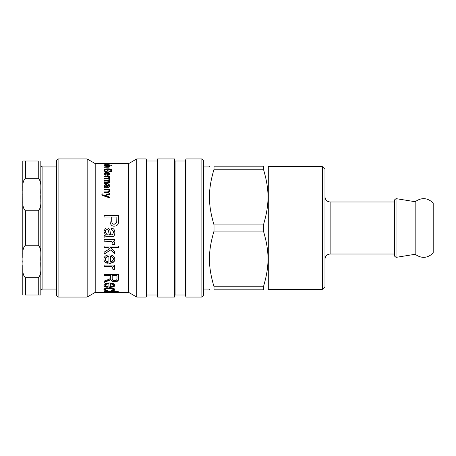 <?xml version="1.0" encoding="UTF-8"?>
<svg xmlns="http://www.w3.org/2000/svg" width="456" height="456" viewBox="0 0 456 456"><rect width="100%" height="100%" fill="white"/><g stroke="black" fill="none" stroke-linecap="round" stroke-linejoin="round"><path stroke-width="0.68" d="M101.87 194.678L101.99 194.165L102.879 194.074M101.99 194.165L102.879 193.8L103.198 195.225L104.133 195.544L109.742 193.469L109.742 194.336L105.216 195.681L109.742 197.317M104.133 195.544L109.742 193.743M105.216 195.681L109.742 197.066L109.742 197.904L102.771 195.578L101.87 194.41L101.99 193.891M103.198 195.225L103.905 195.208M102.799 194.262L103.198 194.963M104.139 192.198L107.548 192.198L109.041 190.95C109.144 190.215 108.528 189.816 107.2 189.747L104.139 189.747L104.139 188.983L109.742 188.983L109.742 189.667L108.95 189.667L109.867 191.115L108.505 192.654L104.139 192.7L104.139 191.908L107.548 191.908L109.041 190.95M108.95 189.667L109.867 191.406M104.139 189.297L109.742 189.297M109.087 173.913L107.474 173.063L107.474 174.762L108.539 174.557L109.087 173.913L108.539 174.557M108.539 174.984L107.474 175.19L107.474 174.762M104.794 173.935L105.952 174.756L105.826 175.315L104.014 173.935C104.065 173.023 105.028 172.556 106.892 172.533C108.824 172.573 109.816 173.029 109.867 173.907C109.816 174.79 108.847 175.264 106.949 175.332L106.698 173.035L104.794 173.935L104.794 174.369L105.952 175.178M104.014 174.369C104.065 173.462 105.028 173.001 106.892 172.978C108.824 173.012 109.816 173.468 109.867 174.34M104.937 170.458L105.735 171.958L107.166 171.958L107.166 170.453L108.083 170.453L108.083 171.992L105.216 171.992L104.008 170.481C104.15 169.393 105.473 168.834 107.969 168.817C110.54 168.834 111.885 169.381 112.005 170.447C111.988 171.251 111.224 171.747 109.708 171.935L109.457 171.49L111.127 170.453L109.588 169.358L108.032 169.239C105.957 169.279 104.926 169.689 104.937 170.458L105.735 171.507L107.166 171.507M109.457 171.94L111.127 170.915L111.127 170.453M110.09 169.478L111.982 170.675M104.036 170.709L106.049 169.45M107.166 170.915L108.083 170.915M105.735 171.958L105.735 171.507M109.001 167.17L109.041 166.571L104.139 165.887L109.742 165.887L108.95 166.115L109.867 166.634L108.505 167.227L104.139 167.244L104.139 166.936L109.041 166.571M108.95 166.611L109.867 167.124M108.95 166.406L108.95 166.115M110.779 165.517L111.868 165.294L110.779 165.294M104.139 165.517L109.742 165.294L104.139 165.294M109.081 163.613L104.794 163.613L109.081 163.732M104.139 163.732L111.868 163.675L104.139 163.675M104.139 292.416L108.123 291.931L114.599 292.125L105.439 292.296L114.599 292.404L95.201 292.416L87.164 297.055L87.164 158.945L58.094 158.945L58.094 297.055L87.164 297.055M114.599 292.404L128.695 292.416L136.732 297.055L146.182 297.055L146.182 158.945L136.732 158.945L136.732 297.055M105.439 291.988L105.439 292.296M114.599 291.19L113.225 291.19M105.724 291.19L104.15 291.23M105.649 291.583L103.996 291.532C103.723 291.219 104.789 291.065 107.2 291.082L113.225 291.082L113.225 291.418L105.649 291.583L105.649 291.099M113.225 291.082L114.599 290.803L114.599 291.703L113.225 291.418M114.599 291.082L118.252 291.418L114.599 291.418M104.15 291.333L104.15 291.737M113.379 289.56L113.379 289.07C113.43 288.488 112.096 288.175 109.377 288.124C106.636 288.175 105.296 288.477 105.359 289.041L105.359 289.531C105.342 289.948 106.214 290.193 107.969 290.261L107.736 290.683C105.268 290.592 103.991 290.21 103.911 289.537C103.974 288.585 105.781 288.061 109.332 287.964C112.911 288.055 114.747 288.58 114.832 289.537C114.781 290.193 113.681 290.563 111.52 290.643L111.258 290.221L113.379 289.56C113.43 288.979 112.096 288.659 109.377 288.608C106.636 288.659 105.296 288.967 105.359 289.531M114.769 289.292L112.518 290.073M106.134 290.062L103.968 289.275M111.52 290.204L111.52 290.643M107.736 290.25L107.736 290.683M116.975 275.914L116.975 275.532L112.204 275.532L112.204 278.559C112.244 280.03 113.054 280.742 114.633 280.685C116.098 280.719 116.879 280.109 116.975 278.844L116.975 275.914L112.204 275.914M118.571 278.388C118.594 280.434 117.277 281.426 114.633 281.358C112.489 281.403 111.178 280.628 110.705 279.038L109.993 280.132L104.139 282.424L104.139 281.107L107.143 280.001C109.451 279.14 110.569 278.485 110.489 278.046L110.551 275.532L104.139 275.532M109.993 279.716L104.139 281.99M110.551 275.914L104.139 275.914L104.139 274.615L118.571 274.615L118.571 278.798C118.594 280.862 117.277 281.859 114.633 281.791C112.489 281.831 111.178 281.056 110.705 279.454L109.993 280.132M110.705 279.038L110.705 279.454M114.832 267.866L114.268 269.593L112.621 269.12L113.002 267.792L111.686 266.464L104.139 266.224M114.268 269.257L112.621 268.789M114.599 266.087L113.014 266.087L113.014 266.395C114.359 266.988 114.963 267.586 114.832 268.191L114.268 269.593M113.002 268.111L111.686 266.771L104.139 266.532L104.139 265.101L114.599 265.101L114.599 266.395L113.014 266.395M105.296 231.733C105.376 230.348 105.923 229.647 106.943 229.636L106.943 229.636C107.901 229.482 108.494 230.303 108.716 232.098L109.389 234.954L108.716 232.132C108.494 230.326 107.901 229.493 106.943 229.636C105.923 229.636 105.376 230.331 105.296 231.705L106.966 234.72L109.389 235.011M114.832 232.72C114.73 235.228 113.96 236.527 112.518 236.624L108.517 236.71C105.82 236.681 104.361 236.863 104.139 237.262M112.518 236.624L108.517 236.784C105.82 236.749 104.361 236.932 104.139 237.337L104.139 235.507L105.427 235.096L103.911 231.295L105.655 228L108.112 228L109.89 230.286L110.774 235L112.763 234.509L113.367 232.469C113.447 230.941 112.78 230.041 111.378 229.778M113.367 232.503C113.447 230.964 112.78 230.058 111.378 229.79L111.606 228.051C113.755 228.433 114.826 230.001 114.832 232.76C114.73 235.285 113.96 236.601 112.518 236.692M105.655 228L108.112 228M105.427 235.153L103.911 231.317M116.867 217.084L111.709 217.084L111.709 220.778C111.748 223.144 112.621 224.272 114.336 224.175L116.73 222.517L116.867 217.084M111.709 217.176L111.709 220.778M111.709 220.835C111.748 223.183 112.621 224.306 114.336 224.204L116.73 222.562L116.867 220.744M116.867 220.801L116.867 217.176M104.139 215.306L118.571 215.306M104.139 217.084L104.139 215.203L118.571 215.203L118.429 222.767C118.058 224.899 116.713 226.022 114.388 226.142C111.703 226.375 110.238 224.58 110.004 220.755L110.004 217.084L104.139 217.084M114.832 243.128L114.268 245.009L112.621 244.41L113.002 243.031L111.686 241.395L104.139 241.104M114.268 244.872L112.621 244.279M114.599 240.933L113.014 241.042C114.359 241.765 114.963 242.501 114.832 243.247L114.268 245.009M113.002 243.156L111.686 241.503L104.139 241.213L104.139 239.474L114.599 239.474L114.599 241.042L113.014 241.042M114.599 253.587L110.717 249.911L104.139 254.163L104.139 252.151L109.486 248.896L108.289 247.568L104.139 247.568M110.717 249.911L104.139 253.958M118.571 247.568L110.341 247.568L114.599 251.672L114.599 253.792L110.717 250.087M108.289 247.568L104.139 247.728L104.139 246.035L118.571 246.035L118.571 247.728L110.341 247.728M109.486 248.896L108.289 247.728M113.379 259.27L113.379 259.019C113.293 257.498 112.284 256.631 110.363 256.414L110.363 261.75L112.358 261.174L113.379 259.27C113.293 257.737 112.284 256.859 110.363 256.642M108.916 256.557L108.916 256.329C106.579 256.551 105.393 257.475 105.359 259.099L105.359 259.35C105.33 260.484 106.049 261.277 107.519 261.733L107.285 263.283C105.091 262.781 103.962 261.47 103.911 259.35C104.002 256.523 105.792 255.046 109.275 254.91C112.888 255.092 114.741 256.546 114.832 259.264C114.741 261.835 112.923 263.192 109.389 263.329L108.916 263.317L108.916 256.557C106.579 256.785 105.393 257.714 105.359 259.35M114.832 259.014C114.741 261.562 112.923 262.907 109.389 263.044L108.916 263.038M107.519 261.459L107.285 262.998C105.091 262.502 103.962 261.202 103.911 259.099M107.285 262.998L107.285 263.283M113.379 285.348L113.379 284.892C113.293 284.082 112.284 283.615 110.363 283.489L110.363 286.602L112.358 286.317L113.379 285.348C113.293 284.538 112.284 284.065 110.363 283.94M108.916 283.888L108.916 283.438C106.579 283.575 105.393 284.071 105.359 284.932L105.359 285.388C105.33 285.975 106.049 286.374 107.519 286.59L107.285 287.331C105.091 287.115 103.962 286.471 103.911 285.388C104.002 283.877 105.792 283.068 109.275 282.959C112.888 283.09 114.741 283.888 114.832 285.342C114.741 286.647 112.923 287.314 109.389 287.354L108.916 287.348L108.916 283.888C106.579 284.025 105.393 284.527 105.359 285.388M114.832 284.886C114.741 286.174 112.923 286.841 109.389 286.875L108.916 286.87M107.519 286.123L107.285 286.852C105.091 286.642 103.962 286.003 103.911 284.932M107.285 286.852L107.285 287.331M109.087 164.103L107.474 163.921L107.474 164.314L109.087 164.359M106.698 164.981L106.698 164.428M106.698 164.337L107.474 164.337M104.794 164.109L105.826 164.468L104.014 164.109L106.892 163.824L109.867 164.097L106.698 164.474L106.698 163.915L104.794 164.382M108.682 178.051L108.887 177.213L108.18 176.66L104.139 176.569L104.139 175.999L109.742 175.999L109.742 176.512L108.893 176.512L109.867 177.247L109.565 177.851L108.682 177.646L108.887 177.213M108.893 176.512L109.867 177.652M104.139 176.415L109.742 176.415L109.742 176.922M104.139 179.208L104.139 178.609L109.742 178.609L109.742 179.145M104.139 181.408L104.139 180.77L107.776 180.77L109.041 180.109L109.041 179.721C109.092 179.128 108.431 178.826 107.046 178.815L104.139 178.815L104.139 178.21L109.742 178.21L109.742 178.752L108.956 178.752L109.867 179.863L108.881 180.929L109.867 182.132L107.981 183.363L104.139 183.363L104.139 182.685L107.667 182.685L109.041 181.984L107.394 181.032L104.139 181.032L104.139 180.388L107.776 180.388L109.041 179.721M104.139 183.044L107.667 183.044L109.041 182.349L109.041 181.984M108.881 180.929L109.867 182.497M108.956 178.752L109.867 180.251M104.76 185.734L105.655 187.291L106.949 187.41L106.59 185.9L105.644 184.897L104.76 185.734L105.655 186.96L106.949 187.08M106.601 187.405L106.601 187.08M104.139 187.615L104.829 187.142L104.014 185.569L105.621 184.144L107.223 185.153L107.69 187.08L108.762 186.874L109.081 186.048L108.015 184.954L108.14 184.27C109.292 184.412 109.867 185.039 109.867 186.151L108.631 187.786L104.139 188.06L104.139 187.285L104.829 187.142M108.015 185.301L108.14 184.617C109.292 184.76 109.867 185.381 109.867 186.487M104.014 185.905L105.621 184.498L107.223 185.495L107.69 187.405L108.762 187.205L109.081 186.048M108.14 184.617L108.14 184.27M108.762 187.205L108.762 186.874M107.69 187.405L107.69 187.08M107.223 185.495L107.223 185.153M105.114 163.584L95.201 163.584L95.201 292.416M108.836 163.584L128.695 163.584L128.695 292.416M203.422 228L203.422 160.489L201.877 158.945L201.877 297.055L203.422 295.511L203.422 228M58.094 158.945L56.55 160.489L56.55 295.511L58.094 297.055M146.182 297.055L146.735 294.992L146.735 161.008L157.041 161.008L157.594 158.945L174.528 158.945L174.528 297.055L175.075 294.992L175.075 161.008L185.387 161.008L185.94 158.945L185.94 297.055L201.877 297.055M157.041 161.008L157.041 294.992L157.594 297.055L174.528 297.055M157.594 158.945L157.594 297.055M185.387 161.008L185.387 294.992L185.94 297.055M322.403 289.326L324.98 286.75L324.98 169.25L322.403 166.674L322.403 289.326L268.293 289.326L268.293 166.674L267.991 166.161M330.133 201.974L330.133 254.026L394.548 254.026L394.548 256.101L394.548 201.974L330.133 201.974C327.003 201.672 325.282 199.95 324.98 196.821M263.454 169.233C269.559 190.061 269.559 204.1 263.454 224.922L214.012 224.922C207.907 204.1 207.907 190.061 214.012 169.233L263.454 169.233L263.454 166.161L214.012 166.161C207.907 166.161 207.907 166.161 214.012 166.161C207.907 166.161 207.907 166.161 214.012 166.161L214.012 169.233M263.454 231.078C269.559 251.9 269.559 265.939 263.454 286.767L214.012 286.767C207.907 265.939 207.907 251.9 214.012 231.078L263.454 231.078L263.454 224.922M214.012 286.767L214.012 289.839C207.907 289.839 207.907 289.839 214.012 289.839C207.907 289.839 207.907 289.839 214.012 289.839L263.454 289.839C269.559 289.839 269.559 289.839 263.454 289.839C269.559 289.839 269.559 289.839 263.454 289.839L263.454 286.767M209.475 289.839L209.025 289.07L209.025 166.93L209.475 166.161M214.012 231.078L214.012 224.922M263.454 166.161C269.559 166.161 269.559 166.161 263.454 166.161C269.559 166.161 269.559 166.161 263.454 166.161M415.165 201.717L415.165 254.283C421.521 258.751 427.534 258.324 433.2 253.012L433.2 202.988C427.534 197.676 421.521 197.248 415.165 201.717L396.042 198.628L394.548 199.899L394.548 201.974M394.548 228L394.548 199.899M38.258 245.254C42.283 249.238 40.259 256.249 40.835 261.499C40.259 266.743 42.283 273.754 38.258 277.744L25.376 277.744C21.352 273.754 23.381 266.743 22.8 261.499C23.381 256.249 21.352 249.238 25.376 245.254L38.258 245.254L38.258 210.746L25.376 210.746C21.346 206.739 23.381 199.66 22.8 194.501C23.381 189.348 21.346 182.269 25.376 178.256L38.258 178.256C42.294 182.269 40.259 189.348 40.835 194.501C40.259 199.66 42.294 206.739 38.258 210.746M38.258 178.256L38.258 161.008L22.8 161.008L25.376 161.008L25.376 178.256M40.783 201.723L40.835 198.52M22.851 187.279L22.8 198.52M25.376 277.744L25.376 294.992L40.835 294.992L38.258 294.992L38.258 277.744M22.8 161.008L22.8 190.944M22.8 198.064L22.8 257.48M22.8 265.512L22.8 294.992M40.835 190.944L40.835 161.008M40.835 257.48L40.835 198.064M40.835 294.992L40.835 265.512M107.548 192.198L107.548 191.908M106.892 172.978L106.892 172.533M107.969 169.239L107.969 168.817M107.548 167.244L107.548 166.936M107.097 291.082L107.097 291.418M109.377 288.124L109.377 288.608M108.066 280.622L108.066 281.044M114.633 281.358L114.633 281.791M109.617 266.224L109.617 266.532M111.686 266.464L111.686 266.771M109.389 263.044L109.389 263.329M109.389 286.875L109.389 287.354M106.892 164.337L106.892 163.824M107.776 180.77L107.776 180.388M107.667 183.044L107.667 182.685M105.655 187.291L105.655 186.96M107.941 187.41L107.941 187.08M107.371 186.122L107.371 185.786M105.621 184.498L105.621 184.144M415.165 254.283L396.042 257.372L396.042 198.628M25.376 245.254L25.376 210.746M40.835 291.127C40.972 289.868 41.656 289.178 42.898 289.07L42.898 166.93C41.656 166.822 40.972 166.132 40.835 164.872M185.94 158.945L201.877 158.945M95.201 163.584L87.164 158.945M128.695 163.584L136.732 158.945M146.735 161.008L146.182 158.945M146.735 294.992L157.041 294.992M175.075 161.008L174.528 158.945M175.075 294.992L185.387 294.992M330.133 254.026C327.003 254.328 325.282 256.05 324.98 259.179M322.403 166.674L268.293 166.674M396.042 257.372L394.548 256.101M268.293 289.326L267.991 289.839M209.025 166.93L203.422 166.93M209.025 289.07L203.422 289.07M42.898 289.07L56.55 289.07M42.898 166.93L56.55 166.93"/></g></svg>
